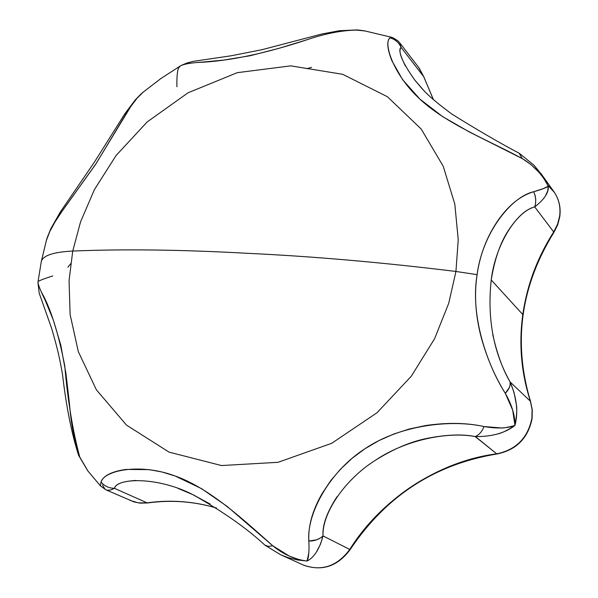 <?xml version="1.0" encoding="UTF-8"?>
<svg xmlns="http://www.w3.org/2000/svg" width="598" height="598" viewBox="0 0 598 598"><rect width="100%" height="100%" fill="white"/><g stroke="black" fill="none" stroke-linecap="round" stroke-linejoin="round"><path stroke-width="0.9" d="M70.646 263.748L67.888 267.201M535.599 206.273L534.724 206.901L553.696 231.964C537.348 257.559 527.047 285.096 522.794 314.563C518.728 344.067 521.262 372.958 530.389 401.236L510.131 382.002C493.417 352.379 487.108 318.368 491.22 279.969L522.794 314.563L491.22 279.969C494.471 260.085 499.823 244.156 507.283 232.166C516.597 217.56 525.747 209.136 534.724 206.901L553.696 231.964L557.575 224.235L559.653 216.028L557.575 224.235L553.696 231.964C537.355 257.566 527.055 285.096 522.794 314.563C518.735 344.067 521.269 372.958 530.389 401.236L532.108 409.645L531.884 418.368C527.847 437.938 516.126 449.763 496.729 453.837L497.117 453.957L496.729 453.837C516.126 449.763 527.847 437.938 531.884 418.368L532.108 409.645L530.389 401.236L510.131 382.002L514.003 392.288L516.336 404.405C517.21 408.688 516.754 415.715 514.96 425.477L512.673 410.034L505.295 393.357C495.032 376.755 487.086 358.381 481.442 338.229C475.492 315.908 474.05 294.717 477.107 274.654C479.992 254.292 487.168 235.918 498.627 219.518C509.182 204.793 520.865 195.531 533.685 191.734L543.604 188.534L548.261 186.09C542.453 174.676 533.797 165.511 522.293 158.605L469.34 131.971L442.647 116.632L419.863 99.066L402.611 79.683L391.817 60.622C387.1 48.423 386.517 40.828 390.075 37.831L391.271 37.3M553.696 231.964L553.853 232.458L553.696 231.964M391.518 37.278L364.212 30.775L358.105 30.072C342.818 30.147 325.895 33.339 307.327 39.64L278.72 48.408L250.3 55.704L223.674 60.099L201.063 62.222C191.166 62.812 184.341 63.993 180.589 65.773L161.026 78.443L142.503 92.653C136.494 98.147 130.648 105.801 124.96 115.616L96.256 163.374L62.887 210.085C54.852 221.058 49.402 230.94 46.554 239.731L46.427 240.179M41.299 261.505C42.966 255.525 53.446 252.042 72.739 251.055L80.558 221.873L94.409 189.603L116.109 155.473L147.183 121.932L188.086 92.772L237.279 72.672L290.748 65.855L342.676 74.302L387.384 96.704L421.194 129.026L443.238 166.266L454.809 204.105L458.232 239.656L455.938 271.455L477.107 274.654L455.938 271.455L458.232 239.656L454.809 204.105L443.238 166.266L421.194 129.026L387.384 96.704L342.676 74.302L290.748 65.855L237.279 72.672L188.086 92.772L147.183 121.932L116.109 155.473L94.409 189.603L80.558 221.873L72.739 251.055C123.547 248.925 181.822 249.68 247.572 253.32C312.747 256.363 382.197 262.41 455.938 271.455C382.197 262.41 312.747 256.363 247.572 253.32C181.822 249.68 123.547 248.925 72.739 251.055L69.062 280.664L70.108 314.473L78.308 351.602L96.368 389.799L126.499 425.103L169.099 452.14L221.522 465.55L278.048 462.314L331.733 443.282L377.002 412.755L411.245 376.284L434.582 338.722L448.747 303.246L455.938 271.455L448.747 303.246L434.582 338.722L411.245 376.284L377.002 412.755L331.733 443.282L278.048 462.314L221.522 465.55L169.099 452.14L126.499 425.103L96.368 389.799L78.308 351.602L70.108 314.473L69.062 280.664L72.739 251.055C53.446 252.042 42.966 255.525 41.299 261.505M475.395 436.562L496.729 453.837C438.969 461.095 381.113 499.121 349.77 549.442C337.392 566.074 322.187 571.389 304.158 565.402C322.187 571.389 337.392 566.074 349.77 549.442L323.04 535.943C319.265 539.381 314.541 541.085 308.852 541.048C309.33 551.094 308.732 557.755 307.051 561.029C294.807 559.519 283.362 554.428 272.733 545.75L268.353 546.408L264.884 545.122L268.323 546.4L272.733 545.75C246.197 522.204 210.145 488.237 175.147 476.001C140.007 462.852 104.314 470.327 100.987 482.033L100.412 485.868L100.987 482.033C103.372 475.687 111.684 471.486 125.939 469.43L149.164 469.632L162.058 472.016L175.147 476.001L201.526 488.641L227.143 506.409L272.733 545.75L289.23 556.043L296.982 558.876M178.077 488.424L192.795 494.621C222.441 511.208 246.473 528.041 264.869 545.114L280.604 554.75L288.004 557.62L297.49 559.982L307.051 561.029L308.83 552.993M375.103 460.482C392.602 449.412 409.398 442.161 425.484 438.708C445.503 434.619 462.067 433.901 475.178 436.555C478.991 435.067 481.943 431.734 484.036 426.538C451.124 419.243 400.309 424.812 365.004 448.717C329.027 471.762 306.497 514.362 308.852 541.048C308 526.247 312.462 510.341 322.247 493.343L330.679 480.71L340.606 469.064L352.215 458.21L365.004 448.717L378.908 440.606L393.858 433.991L409.286 429.005L425.313 425.597C446.998 422.397 466.567 422.711 484.036 426.538L501.199 427.959C503.269 428.161 507.859 427.331 514.96 425.477C507.343 430.411 501.483 433.258 497.372 434.021M46.554 239.731L41.284 261.588L37.951 282.271C38.1 284.663 40.47 290.576 45.074 300.002L53.297 319.945L60.772 345.046L65.967 373.63L69.458 403.74C70.953 423.391 74.384 441.16 79.766 457.044L87.779 470.85L100.397 485.853M307.051 561.029C314.085 557.598 319.414 549.241 323.04 535.943C321.829 513.607 344.717 479.581 375.103 460.482C404.637 440.27 447.035 431.285 475.178 436.555L496.729 453.837C434.469 464.07 385.486 495.936 349.77 549.442L323.04 535.943L320.483 544.202L316.394 552.066M541.018 173.644L548.261 186.09L547.738 190.852L545.354 196.107M553.912 191.696C558.861 198.842 560.775 206.945 559.653 216.028C560.745 207.312 559.01 199.463 554.443 192.474L547.918 185.35M399.89 43.019L401.123 47.429L423.735 76.731L418.727 67.529L423.735 76.731L433.415 99.679L423.735 76.731L401.123 47.429C398.881 42.525 395.196 39.326 390.075 37.831C383.094 42.062 392.677 74.264 419.863 99.066C446.168 124.003 491.885 141.928 522.293 158.605L530.889 164.517L538.267 171.574M105.076 489.314L102.482 485.008M100.412 485.868L105.996 489.859L107.453 490.263L110.951 489.934L114.42 488.319L147.145 502.866C170.692 499.599 193.797 501.311 216.476 508.001C193.221 501.274 170.109 499.562 147.145 502.866L138.288 502.858L129.99 500.384L138.288 502.858L147.145 502.866L114.42 488.319C115.571 483.872 122.814 481.248 136.157 480.448M308.852 541.048L316.671 539.815L320.58 537.886L323.04 535.943C322.195 525.44 326.829 512.396 336.951 496.803M491.22 279.969C495.279 245.315 516.052 211.647 534.724 206.901L535.546 203.769L535.748 199.336L535.232 195.987L533.685 191.734L534.926 194.896L535.718 199.336L535.531 203.769L534.724 206.901C544.457 199.336 548.971 192.399 548.261 186.09C546.946 187.473 542.087 189.357 533.685 191.734C510.909 196.802 482.324 233.422 477.107 274.654C470.14 315.385 486.772 364.16 505.295 393.357C509.025 389.455 510.64 385.673 510.131 382.002L510.064 385.105L509.287 387.594L505.295 393.357C511.925 404.966 515.147 415.67 514.96 425.477C518.414 412.142 516.807 397.655 510.131 382.002C502.955 370.005 497.125 354.061 492.655 334.177M405.429 66.124L405.429 66.116C399.942 55.031 398.507 48.804 401.123 47.429L399.875 42.966L397.924 40.858L392.991 37.764L391.615 37.293L390.075 37.831C395.188 39.333 398.873 42.533 401.123 47.429C397.648 51.391 402.177 62.237 414.713 79.968L423.332 89.969M192.795 494.621L194.896 495.637M475.178 436.555C491.758 436.787 505.018 433.094 514.96 425.477C506.992 428.422 496.684 428.781 484.036 426.538L484.029 426.561M100.987 482.033C104.508 486.122 108.986 488.215 114.42 488.319C117.739 477.271 159.352 477.167 193.072 494.778L210.137 504.017M38.541 281.284C40.275 280.185 45.014 278.406 52.766 275.94M78.488 455.018L79.766 457.044C72.762 431.046 67.761 400.675 64.771 365.939C58.35 332.787 50.583 308.202 41.471 292.183M88.048 471.202L79.766 457.044M46.39 240.403L49.821 231.448L55.166 221.716L62.02 211.318L95.381 164.704L130.693 106.653L136.92 98.378L143.094 92.212M355.332 29.982L365.572 31.021M358.105 30.072L356.961 29.915M176.896 86.762C176.731 77.718 177.232 71.543 178.406 68.217L180.364 65.952M198.551 62.439C228.885 61.198 265.22 53.581 307.551 39.565M542.192 175.311L534.036 165.272L519.58 153.522M522.286 158.575L519.146 153.23M311.536 67.335L306.729 68.725M541.295 174.04L553.883 191.659C558.988 199.029 560.961 207.319 559.81 216.521L557.725 224.751L553.868 232.443C520.626 286.15 512.852 342.497 530.546 401.482L532.287 409.966L532.071 418.72C528.071 438.177 516.418 449.92 497.095 453.964C434.881 464.183 385.904 496.063 350.166 549.584C337.571 566.485 321.963 571.643 303.358 565.05L282.48 555.572M400.182 43.407L419.198 68.127M105.996 489.859L134.124 501.961L140.201 503.142L147.721 502.955C171.088 499.711 194.014 501.401 216.506 508.023M78.495 455.048C71.551 433.214 66.221 406.311 62.491 374.341C59.964 360.243 58.611 352.327 51.682 328.526L39.199 293.147L37.936 282.45M78.682 455.452L87.764 470.835M47.212 237.638L50.793 228.78L60.174 212.215L94.656 161.744L124.743 113.934L135.126 100.053L140.769 94.207M364.429 30.812L356.999 29.915L339.462 30.722L321.956 33.981L261.782 49.746L230.865 55.831L193.304 61.34L186.868 63.022L181.089 65.503M519.131 153.215C500.033 143.154 477.653 130.132 451.968 114.151C425.096 94.237 422.816 89.281 414.96 80.319M419.228 68.157L423.93 77.09L433.46 99.717"/></g></svg>
